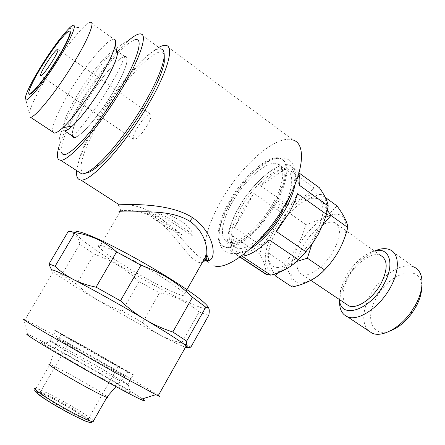 <?xml version="1.0" encoding="UTF-8"?>
<svg xmlns="http://www.w3.org/2000/svg" width="445" height="445" viewBox="0 0 445 445"><rect width="100%" height="100%" fill="white"/><g stroke="black" fill="none" stroke-linecap="round" stroke-linejoin="round"><path stroke-width="0.33" stroke-dasharray="2.23 1.67" d="M280.456 208.705L282.747 210.991C282.102 212.009 279.61 211.18 275.26 208.499L272.946 206.202C273.569 205.173 276.067 206.007 280.456 208.705M277.914 203.771C282.28 206.463 284.778 207.275 285.412 206.213L283.137 203.921C278.742 201.212 276.239 200.395 275.616 201.463L277.914 203.771M421.71 287.459C422.667 262.339 389.08 272.017 376.125 298.278C364.733 318.264 371.881 337.811 390.115 330.93M389.881 249.695L414.017 267.083C402.096 261.321 380.225 276.05 370.129 295.469C362.391 310.766 361.707 322.436 368.071 330.479M374.946 250.863L362.603 258.89C356.106 264.591 350.704 271.361 346.388 279.187L340.675 293.622L339.635 300.169M374.434 250.991C369.645 252.276 364.755 255.068 359.766 259.374C354.059 264.397 349.303 270.354 345.498 277.257L340.464 289.951L339.579 299.646M322.747 224.925C314.965 229.67 308.302 236.874 302.761 246.547C295.402 261.048 295.141 270.332 301.983 274.409C309.453 277.674 325.529 265.754 333.817 250.207C340.998 235.666 341.282 226.472 334.673 222.628L380.614 255.402C372.12 251.425 355.872 262.884 348.079 277.691C342.144 289.295 341.387 298.011 345.821 303.835M325.579 217.316C315.038 223.323 305.988 232.896 298.434 246.035C288.683 263.468 288.41 280.667 298.84 282.709C309.108 285.039 328.371 270.065 338.829 250.796M336.937 205.84C329.561 214.713 319.148 220.931 305.704 224.514C303.835 232.006 301.115 239.071 297.538 245.69C293.767 252.298 289.289 258.211 284.105 263.423C290.162 273.236 292.843 281.095 292.154 286.992M315.366 234.398C304.697 253.873 285.601 269.336 275.728 267.323C265.682 265.598 266.433 248.505 276.356 230.899C286.146 213.272 303.39 198.025 314.164 198.192C325.084 198.07 326.191 214.946 315.366 234.398M275.383 275.911C269.247 265.442 266.789 257.677 268.007 252.621C269.87 245.095 272.646 237.941 276.328 231.15C280.116 224.553 284.639 218.645 289.89 213.433C296.292 204.8 306.594 198.37 320.784 194.154C320.456 197.513 322.692 202.931 327.498 210.396M296.67 261.476C289.05 264.358 282.987 268.062 278.481 272.585M322.714 225.009L316.367 234.771L311.884 244.244M85.34 173.188C75.233 173.778 83.732 147.262 101.404 117.903C124.105 79.026 160.011 41.19 164.222 54.841M140.37 33.876L160.645 48.861C150.277 47.148 119.449 82.275 99.074 116.879C84.083 141.888 75.027 165.295 78.67 171.92M127.96 41.029C114.332 53.044 94.613 78.954 79.777 103.724C69.414 121.062 62.467 135.419 58.94 146.8M62.595 154.003C59.263 151.778 58.2 146.594 59.419 138.445C61.799 128.232 67.801 115.055 77.43 98.924L98.612 67.935C106.717 57.833 109.286 55.252 114.332 50.302C123.193 42.536 129.951 39.082 134.601 39.939C124.405 42.776 99.085 73.492 81.435 103.145C67.128 126.853 58.362 148.547 61.9 153.325M72.251 135.942C71.567 130.057 76.273 118.554 86.369 101.427C99.485 79.343 118.37 56.904 124.778 56.526M126.252 56.849C129.044 60.431 124.695 72.179 113.214 92.093C100.164 114.17 82.03 135.608 75.478 137.282C74.287 135.953 75.973 132.777 80.528 127.754C85.763 121.641 100.019 102.801 109.042 87.409C114.549 78.081 118.759 70.177 121.685 63.696L124.995 55.975L126.252 56.849M75.394 137.11C81.747 135.808 100.003 114.332 113.125 92.126C125.607 70.304 129.595 58.518 125.095 56.754C119.227 56.037 99.83 78.837 86.447 101.404C76.006 119.132 71.384 130.719 72.568 136.153M116.44 50.151L115.7 49.979C110.087 49.462 90.83 72.524 77.341 95.163C65.632 114.482 59.441 131.13 64.625 130.88M30.488 117.263C29.103 117.408 28.625 116.223 29.053 113.709C30.733 106.155 36.779 93.745 47.198 76.479C59.241 56.621 74.793 35.439 83.983 26.7C86.909 23.902 89.072 22.417 90.468 22.25L113.748 39.16C107.384 38.743 85.218 65.676 69.598 91.815C57.366 112.418 51.731 125.779 52.694 131.898M69.426 31.117L65.676 33.987C58.69 41.335 50.569 52.477 41.307 67.423C34.287 79.021 30.199 87.226 29.031 92.032L28.925 93.339M147.095 125.718C151 118.743 152.051 114.821 150.26 113.948C146.967 114.599 142.639 119.193 137.271 127.726C133.355 134.685 132.299 138.623 134.095 139.546C137.333 138.946 141.666 134.334 147.095 125.718M99.274 247.364C91.737 239.243 127.943 255.864 158.854 275.238C173.066 284.155 181.627 290.368 184.53 293.889C190.822 301.615 155.127 284.711 126.541 266.95C111.94 257.916 102.851 251.392 99.274 247.364L120.667 210.78C125.857 210.096 140.325 209.094 154.688 218.317L154.799 218.395C176.876 234.064 191.684 265.96 202.403 262.4M203.921 259.724C191.634 254.084 176.392 228.48 156.145 215.035C139.585 204.144 122.175 203.899 117.825 203.843M158.715 47.437C143.891 55.536 117.669 87.504 99.335 118.459C86.163 140.737 78.632 158.142 76.74 170.669M208.371 262.194L207.148 260.431M205.618 256.732C202.787 243.076 207.871 224.586 220.881 201.273C240.623 165.807 276.551 133.706 293.194 140.053L165.763 45.401M230.121 202.03C217.744 223.435 214.852 244.405 225.187 247.164C235.694 251.303 261.36 229.87 275.933 203.315C288.521 181.21 290.19 161.552 280.901 158.915C269.436 154.498 244.116 176.815 230.121 202.03M229.347 201.502C216.965 222.912 214.051 243.877 224.369 246.625C234.854 250.746 260.509 229.292 275.088 202.725C287.687 180.614 289.378 160.962 280.105 158.337C268.658 153.937 243.348 176.276 229.347 201.502M282.686 208.861C293.411 189.62 294.557 172.532 286.235 170.073C275.906 166.002 253.3 185.532 240.929 207.921C229.998 226.9 227.701 245.495 236.996 248.071C246.513 251.864 269.197 233.297 282.047 210.007M232.429 202.091C221.426 221.143 218.918 239.699 228.04 242.141C237.408 245.829 260.186 226.755 273.096 203.237C284.272 183.635 285.812 166.113 277.519 163.766C267.389 159.861 244.889 179.63 232.429 202.091M295.118 184.274C296.915 173.7 295.079 167.359 289.612 165.245C277.914 160.645 252.476 182.695 238.587 207.821C226.294 229.147 223.629 250.162 234.165 253.077C238.158 254.245 243.382 252.949 249.823 249.183M261.86 246.085L273.185 230.354L280.823 212.22L253.9 193.43L242.408 210.441L234.509 227.707L261.86 246.085L259.88 254.045L232.318 235.661C230.276 246.141 231.956 252.732 237.352 255.43L239.916 257.115M323.159 223.891C330.713 204.388 325.74 191.539 313.414 194.126C301.148 196.545 284.127 212.66 274.07 230.694C262.934 250.435 261.966 269.726 273.236 271.806C284.305 274.22 305.988 256.765 318.097 234.648M265.932 274.242C266.327 268.925 264.308 262.194 259.88 254.045M71.05 412.554C53.027 403.153 34.321 390.699 40.217 392.184L41.702 392.601C45.079 393.792 50.291 396.239 57.322 399.949C72.974 408.165 90.513 419.429 88.422 420.036L87.643 420.036C85.067 419.479 79.538 416.982 71.05 412.554M102.539 357.741C84.973 347.879 65.743 336.698 70.9 339.363L87.142 348.324C103.924 357.747 123.076 368.861 118.281 366.413L102.539 357.741M70.755 413.85C50.035 403.059 30.115 389.325 40.25 393.052C43.777 394.281 49.195 396.823 56.509 400.672C72.769 409.2 90.991 420.926 88.833 421.587C87.315 421.899 81.29 419.318 70.755 413.85M102.917 364.861L124.928 376.77C131.642 379.986 104.887 364.288 81.557 351.255L58.362 338.695C51.659 335.452 78.392 351.183 102.917 364.861M84.272 346.566C107.551 359.643 134.362 375.196 127.748 371.825L105.843 359.76C81.018 345.826 54.056 330.146 61.377 333.945L84.272 346.566M107.173 396.712C103.941 393.858 85.701 382.934 70.088 374.451C59.903 368.922 53.205 365.579 49.99 364.422L58.362 338.695M107.779 360.945L133.194 374.94C140.831 378.829 109.615 360.723 82.648 345.57L55.892 330.819C47.298 326.357 78.721 344.63 107.779 360.945M101.883 371.225L128.405 385.198C132.226 386.466 102.645 369 77.246 354.904L50.24 340.508C41.424 336.387 72.685 355.054 101.883 371.225M100.581 377.521C117.931 387.044 127.893 392.184 130.463 392.924C134.601 393.997 101.566 374.306 73.191 358.642C59.741 351.211 50.135 346.127 44.361 343.395C38.392 340.686 41.263 342.928 52.961 350.115C66.388 358.236 82.264 367.37 100.581 377.521M142.344 398.876C133.606 392.679 98.94 372.37 69.414 356.045C46.252 343.245 32.296 336.008 27.54 334.323L23.507 319.015L25.003 319.682L53.228 271.806L51.587 269.854L53.228 271.806M158.414 395.332C150.221 389.776 107.851 365.228 72.079 345.225C48.355 331.953 32.663 323.437 25.003 319.682M208.822 315.166C206.513 314.704 203.282 313.642 199.115 311.984L181.655 342.956C173.939 341.176 166.808 338.584 160.25 335.18C141.037 325.039 120.317 313.441 98.1 300.375C75.956 287.292 61.232 277.964 53.94 272.396C56.142 274.076 58.757 274.871 61.783 274.771L79.839 244.06L94.123 254.062L101.31 256.798L110.049 260.798L118.364 265.437L124.678 269.603L132.126 275.338L139.14 281.596L122.136 311.138L109.876 306.427L98.1 300.375C90.402 295.786 83.209 290.379 76.523 284.16L94.123 254.062M208.121 307.05C212.938 316.061 160.3 290.602 118.971 265.009C97.06 251.508 83.004 241.49 76.807 234.954L75.411 232.707M68.224 231.489L72.285 232.657L75.539 234.982C77.575 237.185 79.01 240.211 79.839 244.06M76.523 284.16L61.783 274.771M185.465 347.278C181.171 345.776 172.766 341.743 160.25 335.18L150.95 329.422L142.572 322.569L159.549 292.86L139.14 281.596M142.572 322.569L122.136 311.138M190.944 346.972L181.655 342.956M159.549 292.86C174.101 295.547 187.289 301.921 199.115 311.984M287.448 204.767C298.378 201.051 307.25 195.399 314.064 187.812L286.608 167.915C278.681 169.895 269.982 175.853 260.514 185.793L287.448 204.767L280.823 212.22M319.438 187.779L314.064 187.812M298.806 173.589C297.727 170.813 295.975 168.983 293.539 168.104L291.753 167.659L298.995 172.921M269.058 239.755L242.008 256.164M237.352 255.43L232.318 235.661M234.509 227.707L253.9 193.43M260.514 185.793L286.608 167.915M291.753 167.659L299.496 185.343M297.577 193.709L276.434 231.534M284.105 263.423L268.007 252.621M305.704 224.514L289.89 213.433M325.295 197.419L320.784 194.154M340.67 247.22C351.305 225.81 345.381 209.973 330.724 215.141M334.673 222.628C331.486 221.477 327.531 222.233 322.797 224.897M181.933 234.749C174.807 231.628 167.403 227.601 159.722 222.667C152.179 217.733 147.501 213.906 145.676 211.191C148.552 211.92 153.903 214.585 161.73 219.19C169.261 224.58 175.992 229.77 181.933 234.749L145.676 211.191M192.824 236.111L192.819 235.961C194.081 227.278 171.831 212.771 155.644 211.831L192.78 236.022C191.267 231.734 169.434 217.449 155.644 211.831M156.145 215.035L154.799 218.395M71.339 414.39C87.103 422.439 93.177 424.591 89.562 420.837C85.095 416.882 69.67 407.42 55.992 400.2C32.958 387.856 27.991 388.963 51.498 403.17M93.528 420.814C90.747 417.521 72.479 406.185 56.587 397.808C46.297 392.384 39.438 389.258 36.017 388.429L49.99 364.422M257.065 242.208C245.484 251.842 235.666 255.38 227.612 252.832C223.396 251.013 220.631 247.476 219.324 242.208C218.712 238.798 218.973 233.836 220.108 227.317C222.901 217.616 227.389 207.531 233.569 197.063C240.328 187.011 247.754 178.117 255.858 170.374C261.888 165.473 266.928 162.086 270.977 160.217C277.296 157.702 282.603 157.28 286.886 158.943C294.134 161.157 298.45 173.556 291.458 192.646M272.946 206.196C265.315 218.957 256.309 229.453 245.924 237.686C235.327 244.817 235.166 243.332 232.774 243.704C231.178 243.421 230.059 242.269 229.425 240.244L229.058 234.582C229.742 229.297 231.522 223.173 234.382 216.203C241.051 201.602 252.877 185.737 264.074 176.214C272.106 170.124 277.658 167.303 280.728 167.743L283.593 170.285C285.707 175.97 283.048 186.36 275.616 201.463M340.464 289.951L340.675 293.622M310.899 280.394L301.983 274.409M25.365 97.372L29.053 113.709M28.947 91.637L29.031 92.032M150.26 113.948L58.123 49.317M120.667 210.78C120.122 208.221 119.332 206.319 118.287 205.078M184.53 293.889L186.945 289.628M225.187 247.164L224.369 246.625M236.996 248.071L228.04 242.141M240.1 256.982L234.165 253.077M70.9 339.363L40.217 392.184M41.702 392.601L40.25 393.052M124.928 376.77L127.748 371.825M116 386.633L124.722 376.67M127.548 384.864L133.194 374.94M128.405 385.198L130.463 392.924M76.807 234.954L75.539 234.982M51.687 341.182L44.361 343.395M50.24 340.508L55.892 330.819M58.556 338.79L61.377 333.945M35.2 389.242L36.017 388.429M88.422 420.036L88.833 421.587M118.281 366.413L87.643 420.036M293.539 168.104L289.612 165.245M286.235 170.073L277.519 163.766M280.901 158.915L280.105 158.337M134.095 139.546L40.834 75.884M65.309 34.037L65.676 33.987M68.68 28.758L83.983 26.7M125.095 56.754L117.23 51.08M116.512 50.563L115.7 49.979M359.766 259.374L362.603 258.89"/><path stroke-width="0.67" d="M390.115 330.93C398.064 327.954 405.351 322.013 411.97 313.113L416.286 306.182C419.78 299.502 421.587 293.261 421.71 287.459M368.071 330.479L372.248 333.255C381.882 337.555 399.515 328.393 410.885 312.307L415.858 304.324C424.93 287.631 423.712 270.999 414.017 267.083M339.635 300.169C339.151 308.747 341.777 314.292 347.506 316.812C358.303 321.785 380.197 307.122 390.766 286.78C400.033 269.876 399.243 253.322 389.881 249.695C385.726 247.999 380.753 248.388 374.946 250.863M339.579 299.646C340.036 319.966 370.39 310.521 384.141 283.732C395.31 263.685 389.292 246.469 374.434 250.991M345.821 303.835L348.78 305.826C356.884 309.559 373.255 298.45 381.187 283.237C388.012 268.975 387.818 259.691 380.614 255.402M278.481 272.585L275.383 275.911L292.154 286.992C306.093 283.954 316.879 278.253 324.522 269.881C330.079 264.191 334.885 257.75 338.945 250.552C342.795 243.337 345.732 235.65 347.762 227.495L330.947 215.458L322.714 225.009M311.884 244.244L307.367 258.178L296.67 261.476M164.222 54.841L164.277 62.244C162.33 72.735 155.872 87.398 144.909 106.244C131.119 129.723 112.39 153.725 99.446 164.945C93.272 170.313 88.572 173.061 85.34 173.188M78.67 171.92L81.719 173.889C84.995 174.112 90.007 171.281 96.754 165.401C110.076 153.809 129.451 128.95 143.735 104.636C155.094 85.129 161.785 69.976 163.81 59.185C164.85 52.727 163.793 49.289 160.645 48.861M58.94 146.8C56.409 155.439 56.966 159.911 60.609 160.222C68.714 161.78 99.452 126.92 121.713 89.134C140.598 57.644 148.09 33.642 140.37 33.876C137.583 33.787 133.444 36.173 127.96 41.029M61.9 153.325L62.595 154.003C67.835 159.566 97.744 126.842 119.488 89.912C138.178 58.785 144.275 36.312 134.601 39.939M124.778 56.526L126.252 56.849M72.568 136.153L74.265 137.277L75.394 137.11M74.265 137.277L64.625 130.88C66.249 130.858 68.775 129.284 72.201 126.169C81.702 117.063 92.037 103.401 103.207 85.19C111.256 71.562 115.945 61.427 117.269 54.78C117.708 52.199 117.436 50.658 116.44 50.151M52.694 131.898L54.462 133.066C56.259 132.999 59.074 131.186 62.912 127.637C72.24 119.071 87.387 99.029 98.912 79.733C108.352 63.796 113.853 52.037 115.422 44.461C116.045 40.946 115.483 39.182 113.748 39.16M90.468 22.25C95.302 21.304 88.399 38.865 74.104 62.35C57.266 90.379 35.383 117.536 30.488 117.263L54.462 133.066M39.883 68.252C31.584 81.969 26.744 91.676 25.365 97.372C22.523 108.358 43.032 84.739 60.036 56.515C74.983 32.129 78.798 18.323 68.68 28.758C60.414 37.447 50.813 50.613 39.883 68.252M41.129 67.223C34.159 78.737 30.099 86.875 28.947 91.637C26.555 100.893 43.821 80.929 58.028 57.355C70.532 36.957 73.864 25.215 65.309 34.037C58.378 41.324 50.318 52.388 41.129 67.223M28.925 93.339C28.714 99.102 45.19 79.332 58.356 57.494C68.686 40.022 72.379 31.228 69.426 31.117M52.927 60.331C57.199 53.15 58.812 49.389 57.767 49.061C55.341 50.463 51.32 55.631 45.696 64.558C41.424 71.723 39.805 75.494 40.834 75.884C43.198 74.549 47.231 69.37 52.927 60.331M202.403 262.4C204.817 261.449 206.258 258.912 206.725 254.79C207.598 246.135 203.86 230.76 189.77 221.293L189.742 221.276C174.357 211.575 152.913 211.737 137.655 211.792C121.413 212.159 115.75 211.82 120.662 210.78M117.825 203.843C116.596 203.882 116.701 203.955 118.153 204.055C125.562 205.256 167.609 201.602 192.579 217.644C217.166 234.732 217.449 264.803 205.484 260.331L203.921 259.724M186.945 289.628L206.725 254.785L208.138 257.727C208.955 259.852 208.071 260.72 205.484 260.331L208.371 262.194M76.74 170.669C76.089 176.504 77.441 179.608 80.801 179.98C90.446 182.328 124.177 145.927 147.74 105.487C167.743 71.845 174.785 45.774 165.763 45.401C163.927 45.168 161.58 45.846 158.715 47.437M293.194 140.053C306.121 143.78 304.057 171.375 286.096 203.026C265.192 241.207 228.558 271.517 213.856 265.732M207.148 260.431L205.618 256.732M282.047 210.007L282.686 208.861M239.916 257.115L265.932 274.242L270.838 275.177L242.008 256.164C249.5 255.625 258.517 250.157 269.058 239.755L298.495 259.724L305.887 251.72L276.434 231.534L289.278 212.671C292.966 206.041 295.73 199.722 297.577 193.709L326.519 214.39L328.204 206.018L299.496 185.343C300.169 180.514 299.941 176.598 298.806 173.589M249.823 249.183C262.806 240.962 274.576 227.823 285.128 209.762C290.296 200.439 293.622 191.945 295.118 184.274M326.519 214.39L322.842 224.658L318.192 234.376L312.462 243.448L305.887 251.72M298.495 259.724C291.57 266.744 282.353 271.901 270.838 275.177M49.773 364.349C43.833 362.28 66.427 376.37 87.52 387.762C97.233 393.013 103.613 396.195 106.65 397.307L106.889 397.385C108.013 397.741 108.113 397.519 107.173 396.712M27.54 334.323C20.164 331.709 64.875 358.564 105.415 380.848C122.375 390.176 134.117 396.361 140.642 399.404C145.292 401.529 145.86 401.351 142.344 398.876M23.507 319.015C20.904 318.086 28.864 323.076 47.393 333.973L115.016 372.565L158.12 395.861C160.428 396.934 160.528 396.756 158.414 395.332M52.11 270.755C50.062 268.296 57.155 271.2 73.375 279.466C91.837 288.927 121.385 305.42 145.259 319.621C154.087 324.8 163.276 328.922 172.816 331.987L192.479 297.243L205.79 307.172L186.661 341.137L186.55 344.374L187.278 346.983C188.046 347.868 189.27 347.862 190.944 346.972L208.822 315.166C209.484 311.472 209.389 309.002 208.538 307.751L205.79 307.172M75.411 232.707C75.144 229.703 84.505 232.657 103.485 241.568C122.036 250.452 147.707 264.686 168.688 277.763C190.977 291.803 203.994 301.348 207.726 306.399L208.121 307.05M51.598 269.854L48.889 264.208L68.224 231.489C69.236 231.144 71.473 231.528 74.932 232.635L55.091 266.282C60.464 271.5 66.561 275.894 73.375 279.466C80.245 282.948 87.804 285.512 96.053 287.164L116.573 251.881C104.425 241.346 90.541 234.927 74.932 232.635M116.573 251.881L140.948 265.264L120.467 300.781C128.154 308.035 136.42 314.315 145.259 319.621C164.973 331.38 178.028 339.663 184.419 344.474L187.278 346.983C187.885 347.784 187.278 347.879 185.465 347.278M192.479 297.243C185.281 290.157 177.377 283.899 168.772 278.47C160.05 273.096 150.777 268.697 140.948 265.264M48.889 264.208C49.723 264.18 51.787 264.875 55.091 266.282M172.816 331.987L186.661 341.137M96.053 287.164L120.467 300.781M318.097 234.648L323.159 223.891M298.995 172.921L319.438 187.779C324.711 195.377 327.637 201.457 328.204 206.018M75.478 137.282C73.731 137.839 72.657 137.394 72.251 135.942M327.498 210.396L330.947 215.458M324.522 269.881L307.367 258.178M347.762 227.495C347.506 222.489 343.896 215.274 336.937 205.84L325.295 197.419M338.829 250.796L340.67 247.22M330.724 215.141L325.579 217.316M192.579 217.644L189.742 221.276M36.017 388.429C28.914 386.588 51.386 401.524 73.108 412.871C83.271 418.183 89.884 421.17 92.938 421.838C94.123 422.049 94.318 421.704 93.528 420.814M51.498 403.17L71.339 414.39M282.747 210.997C276.089 221.827 270.109 230.61 257.065 242.208M291.458 192.646L285.417 206.219M415.958 306.794L415.48 305.036M411.97 313.113L410.885 312.307M372.248 333.255L347.506 316.812M348.78 305.826L310.899 280.394M99.446 164.945L96.754 165.401M81.719 173.889L60.609 160.222M72.201 126.169L62.912 127.637M58.123 49.317L57.767 49.061M118.287 205.078L118.153 204.055L80.801 179.98M266.85 274.593L240.1 256.982M106.889 397.385L92.938 421.838C90.941 422.539 89.695 422.7 89.195 422.338L84.9 420.909L71.484 414.456C59.496 408.093 49.445 402.152 41.324 396.628C32.969 390.677 34.721 390.009 35.2 389.242M106.65 397.307L116 386.633M184.419 344.474L186.55 344.38M207.726 306.399L208.544 307.751M158.12 395.861L186.221 345.932M140.642 399.404L155.756 394.704M117.269 54.78L115.422 44.461M117.23 51.08L116.512 50.563M164.277 62.244L163.81 59.185"/></g></svg>
